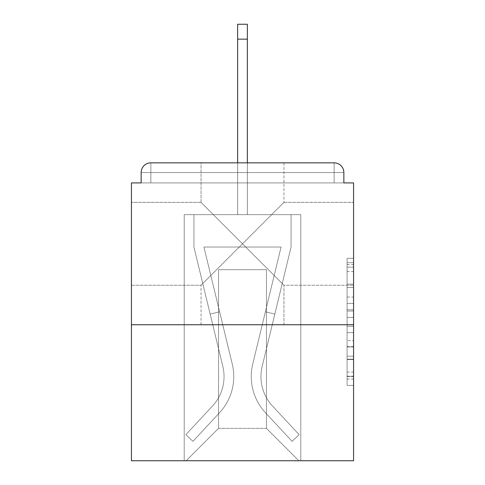 <?xml version="1.0" encoding="UTF-8"?>
<svg xmlns="http://www.w3.org/2000/svg" width="485" height="485" viewBox="0 0 485 485"><rect width="100%" height="100%" fill="white"/><g stroke="black" fill="none" stroke-linecap="round" stroke-linejoin="round"><path stroke-width="0.36" stroke-dasharray="2.42 1.82" d="M242.5 243.797L201.051 202.348L242.5 243.797L283.949 202.348L242.5 243.797L201.051 202.348L242.5 243.797L283.949 202.348L201.051 285.241L242.5 243.797L201.051 285.241L242.5 243.797L283.949 285.241L242.5 243.797M131.435 243.797L131.435 202.348L131.435 243.797M353.565 243.797L353.565 202.348L353.565 243.797M347.09 297.044L347.09 317.384L353.565 317.384L353.565 379.046L353.565 264.622L353.565 317.384L347.09 317.384L347.09 262.712L347.09 385.405L347.09 258.262L347.09 376.505L353.565 376.505L347.09 376.505L353.565 376.505L347.09 376.505L347.09 356.16L347.09 385.405L353.565 385.405L353.565 258.262L353.565 376.184L353.565 326.284L347.09 326.284L353.565 326.284L353.565 356.16L353.565 267.162L347.09 267.162L353.565 267.162L353.565 385.405L353.565 264.622L353.565 385.405L347.09 385.405L347.09 258.262L353.565 258.262L353.565 264.622L353.565 258.262L353.565 264.622L353.565 258.262L353.565 262.712L353.565 258.262L347.09 258.262L347.09 267.162L353.565 267.162L347.09 267.162L347.09 297.044L353.565 297.044M201.051 324.75L201.051 285.241L201.051 324.75L283.949 324.75L283.949 285.241L353.565 285.241L283.949 285.241L283.949 324.75L201.051 324.75M201.051 202.348L201.051 162.845L283.949 162.845L201.051 162.845L283.949 162.845L201.051 162.845L201.051 202.348L131.435 202.348L201.051 202.348M283.949 162.845L283.949 202.348L283.949 162.845L201.051 162.845M353.565 309.757L353.565 303.398L353.565 309.757L347.09 309.757L347.09 284.168L347.09 359.5L347.09 340.585L353.565 340.585L347.09 340.585L347.09 385.405L353.565 385.405L347.09 385.405L353.565 385.405L347.09 385.405L347.09 258.262L353.565 258.262L347.09 258.262L353.565 258.262L347.09 258.262L347.09 309.757L353.565 309.757M353.565 324.75L353.565 460.75L131.435 460.75L131.435 324.75L353.565 324.75L353.565 182.918L343.853 182.918L343.853 172.557L343.853 182.918L141.147 182.918L141.147 172.557L141.147 182.918L131.435 182.918L131.435 324.75L353.565 324.75L131.435 324.75M237.644 39.146L247.356 39.146L237.644 39.146L247.356 39.146L237.644 39.146L247.356 39.146L237.644 39.146L247.356 39.146L237.644 39.146L247.356 39.146L237.644 39.146L247.356 39.146L237.644 39.146L247.356 39.146L237.644 39.146L247.356 39.146L237.644 39.146L247.356 39.146L237.644 39.146L247.356 39.146L237.644 39.146L247.356 39.146L237.644 39.146L247.356 39.146L237.644 39.146L247.356 39.146L237.644 39.146L247.356 39.146L237.644 39.146L247.356 39.146L247.356 24.25L237.644 24.25L237.644 214.655L184.215 214.655L184.215 460.75L300.785 460.75L300.785 214.655L184.215 214.655L184.215 460.75L186.155 460.75L218.535 428.37L218.535 269.702L218.535 428.37L218.535 269.702L266.465 269.702L266.465 428.37L298.845 460.75L300.785 460.75L300.785 214.655L184.215 214.655L184.215 460.75L186.155 460.75L218.535 428.37L218.535 269.702L218.535 428.37L218.535 269.702L266.465 269.702L266.465 428.37L298.845 460.75L300.785 460.75L300.785 214.655L184.215 214.655L184.215 460.75L186.155 460.75L218.535 428.37L218.535 269.702L266.465 269.702L266.465 428.37L298.845 460.75L300.785 460.75L300.785 214.655L184.215 214.655L184.215 460.75L186.155 460.75L218.535 428.37L218.535 269.702L266.465 269.702L266.465 428.37L298.845 460.75L300.785 460.75L300.785 214.655L184.215 214.655L184.215 460.75L186.155 460.75L218.535 428.37L218.535 269.702L266.465 269.702L266.465 428.37L298.845 460.75L300.785 460.75L300.785 214.655L184.215 214.655L184.215 460.75L186.155 460.75L218.535 428.37L218.535 269.702L266.465 269.702L266.465 428.37L298.845 460.75L300.785 460.75L300.785 214.655L184.215 214.655L184.215 460.75L186.155 460.75L218.535 428.37L218.535 269.702L266.465 269.702L266.465 428.37L298.845 460.75L300.785 460.75L300.785 214.655L184.215 214.655L184.215 460.75L186.155 460.75L218.535 428.37L218.535 269.702L266.465 269.702L266.465 428.37L298.845 460.75L300.785 460.75L300.785 214.655L184.215 214.655L184.215 460.75L186.155 460.75L218.535 428.37L218.535 269.702L266.465 269.702L266.465 428.37L298.845 460.75L300.785 460.75L300.785 214.655L184.215 214.655L184.215 460.75L186.155 460.75L218.535 428.37L218.535 269.702L266.465 269.702L266.465 428.37L298.845 460.75L300.785 460.75L300.785 214.655L184.215 214.655L184.215 460.75L186.155 460.75L218.535 428.37L218.535 269.702L266.465 269.702L266.465 428.37L298.845 460.75L300.785 460.75L300.785 214.655L184.215 214.655L184.215 460.75L186.155 460.75L218.535 428.37L218.535 269.702L266.465 269.702L266.465 428.37L298.845 460.75L300.785 460.75L300.785 214.655L184.215 214.655L184.215 460.75L186.155 460.75L218.535 428.37L218.535 269.702L266.465 269.702L266.465 428.37L298.845 460.75L300.785 460.75L300.785 214.655L184.215 214.655L184.215 460.75L186.155 460.75L218.535 428.37L218.535 269.702L266.465 269.702L266.465 428.37L298.845 460.75L300.785 460.75L300.785 214.655L184.215 214.655L184.215 460.75L186.155 460.75L218.535 428.37L218.535 269.702L266.465 269.702L266.465 428.37L298.845 460.75L300.785 460.75L300.785 214.655L247.356 214.655L300.785 214.655L247.356 214.655L300.785 214.655L247.356 214.655L300.785 214.655L247.356 214.655L300.785 214.655L247.356 214.655L300.785 214.655L247.356 214.655L300.785 214.655L247.356 214.655L300.785 214.655L247.356 214.655L247.356 182.918L247.356 214.655L247.356 182.918L247.356 214.655L247.356 182.918L247.356 214.655L247.356 182.918L247.356 214.655L247.356 182.918L247.356 214.655L247.356 182.918L247.356 214.655L247.356 182.918L247.356 214.655L247.356 182.918L247.356 214.655L247.356 182.918L247.356 214.655L247.356 182.918L247.356 214.655L247.356 182.918L247.356 214.655L247.356 182.918L247.356 214.655L247.356 182.918L247.356 214.655L247.356 182.918L247.356 214.655L247.356 182.918L247.356 214.655L184.215 214.655L184.215 460.75L186.155 460.75L218.535 428.37L218.535 269.702L266.465 269.702L266.465 428.37L298.845 460.75L300.785 460.75L300.785 214.655L300.785 460.75L300.785 214.655L300.785 460.75L300.785 214.655L300.785 460.75L300.785 214.655L300.785 460.75L300.785 214.655L300.785 460.75L300.785 214.655L300.785 460.75L300.785 214.655L300.785 460.75L186.155 460.75L218.535 428.37L218.535 269.702L266.465 269.702L266.465 428.37L298.845 460.75L266.465 428.37L298.845 460.75L266.465 428.37L298.845 460.75L266.465 428.37L298.845 460.75L266.465 428.37L298.845 460.75L266.465 428.37L298.845 460.75L266.465 428.37L298.845 460.75L266.465 428.37L218.535 428.37L218.535 269.702L266.465 269.702L266.465 428.37L298.845 460.75L266.465 428.37L266.465 269.702L218.535 269.702L266.465 269.702L266.465 428.37L266.465 269.702L218.535 269.702L218.535 428.37L218.535 269.702L266.465 269.702L266.465 428.37L266.465 269.702L218.535 269.702L218.535 428.37L218.535 269.702L266.465 269.702L266.465 428.37L266.465 269.702L218.535 269.702L218.535 428.37L218.535 269.702L266.465 269.702L266.465 428.37L266.465 269.702L218.535 269.702L218.535 428.37L218.535 269.702L266.465 269.702L266.465 428.37L266.465 269.702L218.535 269.702L218.535 428.37L266.465 428.37L266.465 269.702L218.535 269.702L266.465 269.702L266.465 428.37L266.465 269.702L218.535 269.702L218.535 428.37L186.155 460.75L218.535 428.37L186.155 460.75L218.535 428.37L186.155 460.75L218.535 428.37L186.155 460.75L218.535 428.37L186.155 460.75L218.535 428.37L186.155 460.75L218.535 428.37L186.155 460.75L218.535 428.37L186.155 460.75L184.215 460.75L186.155 460.75L184.215 460.75L186.155 460.75L184.215 460.75L186.155 460.75L184.215 460.75L186.155 460.75L184.215 460.75L186.155 460.75L184.215 460.75L186.155 460.75L184.215 460.75L184.215 214.655L184.215 460.75L184.215 214.655L184.215 460.75L184.215 214.655L184.215 460.75L184.215 214.655L184.215 460.75L184.215 214.655L184.215 460.75L184.215 214.655L184.215 460.75L184.215 214.655L247.356 214.655L247.356 24.25L247.356 214.655L247.356 24.25L247.356 214.655L237.644 214.655L247.356 214.655L247.356 24.25L247.356 214.655L247.356 24.25L247.356 214.655L237.644 214.655L247.356 214.655L247.356 24.25L247.356 214.655L247.356 24.25L247.356 214.655L237.644 214.655L247.356 214.655L247.356 24.25L247.356 214.655L247.356 24.25L247.356 214.655L237.644 214.655L247.356 214.655L247.356 24.25L247.356 214.655L247.356 24.25L247.356 214.655L237.644 214.655L247.356 214.655L247.356 24.25L247.356 214.655L247.356 24.25L247.356 214.655L237.644 214.655L247.356 214.655L247.356 24.25L247.356 214.655L247.356 24.25L247.356 214.655L237.644 214.655L237.644 182.918L247.356 182.918L237.644 182.918L237.644 214.655L237.644 182.918L247.356 182.918L237.644 182.918L247.356 182.918L237.644 182.918L247.356 182.918L237.644 182.918L247.356 182.918L237.644 182.918L247.356 182.918L237.644 182.918L247.356 182.918L237.644 182.918L247.356 182.918L237.644 182.918L247.356 182.918L237.644 182.918L247.356 182.918L237.644 182.918L247.356 182.918L237.644 182.918L247.356 182.918L237.644 182.918L247.356 182.918L237.644 182.918L247.356 182.918L237.644 182.918L247.356 182.918L237.644 182.918L237.644 214.655L237.644 24.25L237.644 162.845M343.853 182.918L343.853 172.557A9.712 9.712 0 0 0 334.141 162.845L150.859 162.845L334.141 162.845A9.712 9.712 0 0 1 343.853 172.557A9.712 9.712 0 0 0 334.141 162.845L150.859 162.845L334.141 162.845A9.712 9.712 0 0 1 343.853 172.557A9.712 9.712 0 0 0 334.141 162.845L150.859 162.845A9.712 9.712 0 0 0 141.147 172.557A9.712 9.712 0 0 1 150.859 162.845A9.712 9.712 0 0 0 141.147 172.557L141.147 182.918L343.853 182.918L141.147 182.918L343.853 182.918L141.147 182.918L343.853 182.918L141.147 182.918L343.853 182.918L141.147 182.918L343.853 182.918L141.147 182.918L343.853 182.918L141.147 182.918L343.853 182.918L141.147 182.918L343.853 182.918L141.147 182.918L343.853 182.918L141.147 182.918L343.853 182.918L141.147 182.918L343.853 182.918L141.147 182.918L343.853 182.918L141.147 182.918L343.853 182.918L343.853 172.557A9.712 9.712 0 0 0 334.141 162.845L150.859 162.845A9.712 9.712 0 0 0 141.147 172.557A9.712 9.712 0 0 1 150.859 162.845A9.712 9.712 0 0 0 141.147 172.557L141.147 182.918L150.859 182.918L141.147 182.918L141.147 172.557L141.147 182.918M334.141 182.918L150.859 182.918L334.141 182.918L334.141 172.557L150.859 172.557L150.859 182.918L150.859 172.557L334.141 172.557L334.141 182.918L334.141 172.557L150.859 172.557L150.859 182.918L150.859 172.557L334.141 172.557L334.141 182.918L334.141 172.557L150.859 172.557L150.859 182.918L150.859 172.557L334.141 172.557L334.141 182.918L334.141 172.557L150.859 172.557L150.859 182.918L150.859 172.557L334.141 172.557L334.141 182.918L334.141 172.557L150.859 172.557L150.859 182.918L150.859 172.557L334.141 172.557L334.141 182.918L334.141 172.557L150.859 172.557L150.859 182.918L150.859 172.557L334.141 172.557L334.141 182.918L334.141 172.557L150.859 172.557L150.859 182.918L150.859 172.557L334.141 172.557L334.141 182.918L334.141 172.557L150.859 172.557L150.859 182.918L150.859 172.557L334.141 172.557L334.141 182.918L334.141 172.557L150.859 172.557L150.859 182.918L150.859 172.557L334.141 172.557L334.141 182.918L334.141 172.557L150.859 172.557L150.859 182.918L150.859 172.557L334.141 172.557L334.141 182.918L334.141 172.557L150.859 172.557L150.859 182.918L150.859 172.557L334.141 172.557L334.141 182.918L334.141 172.557L150.859 172.557L150.859 182.918L150.859 172.557L334.141 172.557L334.141 182.918L334.141 172.557L150.859 172.557L150.859 182.918L150.859 172.557L334.141 172.557L334.141 182.918L334.141 172.557L150.859 172.557L150.859 182.918L150.859 172.557L334.141 172.557L334.141 182.918L334.141 172.557L150.859 172.557L150.859 182.918L150.859 172.557L334.141 172.557L334.141 182.918M150.859 162.845L334.141 162.845L150.859 162.845L334.141 162.845L150.859 162.845L334.141 162.845L150.859 162.845L334.141 162.845L334.141 172.557L343.853 172.557A9.712 9.712 0 0 0 334.141 162.845A9.712 9.712 0 0 1 343.853 172.557A9.712 9.712 0 0 0 334.141 162.845A9.712 9.712 0 0 1 343.853 172.557A9.712 9.712 0 0 0 334.141 162.845A9.712 9.712 0 0 1 343.853 172.557A9.712 9.712 0 0 0 334.141 162.845A9.712 9.712 0 0 1 343.853 172.557A9.712 9.712 0 0 0 334.141 162.845A9.712 9.712 0 0 1 343.853 172.557A9.712 9.712 0 0 0 334.141 162.845A9.712 9.712 0 0 1 343.853 172.557A9.712 9.712 0 0 0 334.141 162.845L150.859 162.845A9.712 9.712 0 0 0 141.147 172.557A9.712 9.712 0 0 1 150.859 162.845A9.712 9.712 0 0 0 141.147 172.557L150.859 172.557L150.859 162.845A9.712 9.712 0 0 0 141.147 172.557L150.859 172.557L150.859 162.845A9.712 9.712 0 0 0 141.147 172.557L150.859 172.557L150.859 162.845A9.712 9.712 0 0 0 141.147 172.557L150.859 172.557L150.859 162.845A9.712 9.712 0 0 0 141.147 172.557L150.859 172.557L150.859 162.845A9.712 9.712 0 0 0 141.147 172.557L150.859 172.557L150.859 162.845A9.712 9.712 0 0 0 141.147 172.557L150.859 172.557L150.859 162.845A9.712 9.712 0 0 0 141.147 172.557L150.859 172.557L150.859 162.845A9.712 9.712 0 0 0 141.147 172.557L150.859 172.557L150.859 162.845A9.712 9.712 0 0 0 141.147 172.557L150.859 172.557L150.859 162.845A9.712 9.712 0 0 0 141.147 172.557L150.859 172.557L150.859 162.845L150.859 172.557L141.147 172.557L150.859 172.557L150.859 162.845L150.859 172.557L141.147 172.557L150.859 172.557L150.859 162.845L150.859 172.557L141.147 172.557L150.859 172.557L150.859 162.845L150.859 172.557L141.147 172.557L150.859 172.557L150.859 162.845L150.859 172.557L141.147 172.557L150.859 172.557L150.859 162.845L150.859 172.557L141.147 172.557L150.859 172.557L150.859 162.845L150.859 172.557L141.147 172.557L150.859 172.557L150.859 162.845L150.859 172.557L141.147 172.557L150.859 172.557L150.859 162.845L150.859 172.557L141.147 172.557L150.859 172.557L150.859 162.845L150.859 172.557L141.147 172.557M347.09 317.384L353.565 317.384L347.09 317.384M347.09 262.712L347.09 258.262L347.09 262.712L353.565 262.712L347.09 262.712M347.09 359.179L347.09 332.643L347.09 359.179L353.565 359.179L347.09 359.179M347.09 332.643L347.09 326.284L353.565 326.284L347.09 326.284L347.09 332.643L353.565 332.643L347.09 332.643M347.09 284.168L347.09 267.162L347.09 284.168L353.565 284.168L347.09 284.168M347.09 258.262L353.565 258.262L347.09 258.262L347.09 264.622L347.09 258.262L353.565 258.262M347.09 385.405L353.565 385.405L347.09 385.405L347.09 379.046L347.09 385.405M252.733 364.059A53.107 53.107 0 0 0 265.459 412.723L292.055 441.32L299.166 434.705L292.055 441.32L265.459 412.723L292.055 441.32L299.166 434.705L292.055 441.32L265.459 412.723L292.055 441.32L299.166 434.705L292.055 441.32L265.459 412.723L292.055 441.32L299.166 434.705L292.055 441.32L265.459 412.723L292.055 441.32L299.166 434.705L292.055 441.32L265.459 412.723L292.055 441.32L299.166 434.705L292.055 441.32L265.459 412.723L292.055 441.32L299.166 434.705L292.055 441.32L265.459 412.723L292.055 441.32L299.166 434.705L292.055 441.32L265.459 412.723L292.055 441.32L299.166 434.705L292.055 441.32L265.459 412.723L292.055 441.32L299.166 434.705L292.055 441.32L265.459 412.723L292.055 441.32L299.166 434.705L292.055 441.32L265.459 412.723L292.055 441.32L299.166 434.705L292.055 441.32L265.459 412.723L292.055 441.32L299.166 434.705L292.055 441.32L265.459 412.723L292.055 441.32L299.166 434.705L292.055 441.32L265.459 412.723L292.055 441.32L299.166 434.705L292.055 441.32L265.459 412.723L292.055 441.32L299.166 434.705L292.055 441.32L265.459 412.723L292.055 441.32L299.166 434.705L292.055 441.32L265.459 412.723L292.055 441.32L299.166 434.705L292.055 441.32L265.459 412.723L292.055 441.32L299.166 434.705L292.055 441.32L265.459 412.723L292.055 441.32L299.166 434.705L292.055 441.32L265.459 412.723L292.055 441.32L299.166 434.705L292.055 441.32L265.459 412.723L292.055 441.32L299.166 434.705L292.055 441.32L265.459 412.723L292.055 441.32L299.166 434.705L292.055 441.32L265.459 412.723L292.055 441.32L299.166 434.705L292.055 441.32L265.459 412.723L292.055 441.32L299.166 434.705L292.055 441.32L265.459 412.723L292.055 441.32L299.166 434.705L292.055 441.32L265.459 412.723L292.055 441.32L299.166 434.705L292.055 441.32L265.459 412.723L292.055 441.32L299.166 434.705L292.055 441.32L265.459 412.723L292.055 441.32L299.166 434.705L292.055 441.32L265.459 412.723L292.055 441.32L299.166 434.705L292.055 441.32L265.459 412.723A53.107 53.107 0 0 1 251.242 376.56A53.107 53.107 0 0 0 265.459 412.723A53.107 53.107 0 0 1 251.242 376.56A53.107 53.107 0 0 0 265.459 412.723A53.107 53.107 0 0 1 251.242 376.56A53.107 53.107 0 0 0 265.459 412.723A53.107 53.107 0 0 1 251.242 376.56A53.107 53.107 0 0 0 265.459 412.723A53.107 53.107 0 0 1 251.242 376.56A53.107 53.107 0 0 0 265.459 412.723A53.107 53.107 0 0 1 251.242 376.56A53.107 53.107 0 0 0 265.459 412.723A53.107 53.107 0 0 1 251.242 376.56A53.107 53.107 0 0 0 265.459 412.723A53.107 53.107 0 0 1 251.242 376.56A53.107 53.107 0 0 0 265.459 412.723A53.107 53.107 0 0 1 251.242 376.56A53.107 53.107 0 0 0 265.459 412.723A53.107 53.107 0 0 1 251.242 376.56A53.107 53.107 0 0 0 265.459 412.723A53.107 53.107 0 0 1 251.242 376.56A53.107 53.107 0 0 0 265.459 412.723A53.107 53.107 0 0 1 251.242 376.56A53.107 53.107 0 0 0 265.459 412.723A53.107 53.107 0 0 1 251.242 376.56A53.107 53.107 0 0 0 265.459 412.723A53.107 53.107 0 0 1 251.242 376.56A53.107 53.107 0 0 0 265.459 412.723A53.107 53.107 0 0 1 251.242 376.56A53.107 53.107 0 0 0 265.459 412.723A53.107 53.107 0 0 1 251.242 376.56A53.107 53.107 0 0 0 265.459 412.723A53.107 53.107 0 0 1 251.242 376.56A53.107 53.107 0 0 0 265.459 412.723A53.107 53.107 0 0 1 251.242 376.56A53.107 53.107 0 0 0 265.459 412.723A53.107 53.107 0 0 1 251.242 376.56A53.107 53.107 0 0 0 265.459 412.723A53.107 53.107 0 0 1 251.242 376.56A53.107 53.107 0 0 0 265.459 412.723A53.107 53.107 0 0 1 251.242 376.56A53.107 53.107 0 0 0 265.459 412.723A53.107 53.107 0 0 1 251.242 376.56A53.107 53.107 0 0 0 265.459 412.723A53.107 53.107 0 0 1 251.242 376.56A53.107 53.107 0 0 0 265.459 412.723A53.107 53.107 0 0 1 251.242 376.56A53.107 53.107 0 0 0 265.459 412.723A53.107 53.107 0 0 1 251.242 376.56A53.107 53.107 0 0 0 265.459 412.723A53.107 53.107 0 0 1 251.242 376.56A53.107 53.107 0 0 0 265.459 412.723A53.107 53.107 0 0 1 251.242 376.56A53.107 53.107 0 0 0 265.459 412.723A53.107 53.107 0 0 1 251.242 376.56A53.107 53.107 0 0 0 265.459 412.723A53.107 53.107 0 0 1 251.242 376.56A53.107 53.107 0 0 0 265.459 412.723A53.107 53.107 0 0 1 252.733 364.059A53.107 53.107 0 0 0 251.242 376.56A53.107 53.107 0 0 1 252.733 364.059A53.107 53.107 0 0 0 251.242 376.56A53.107 53.107 0 0 1 252.733 364.059A53.107 53.107 0 0 0 251.242 376.56A53.107 53.107 0 0 1 252.733 364.059A53.107 53.107 0 0 0 251.242 376.56A53.107 53.107 0 0 1 252.733 364.059A53.107 53.107 0 0 0 251.242 376.56A53.107 53.107 0 0 1 252.733 364.059A53.107 53.107 0 0 0 251.242 376.56A53.107 53.107 0 0 1 252.733 364.059A53.107 53.107 0 0 0 251.242 376.56A53.107 53.107 0 0 1 252.733 364.059A53.107 53.107 0 0 0 251.242 376.56A53.107 53.107 0 0 1 252.733 364.059A53.107 53.107 0 0 0 251.242 376.56A53.107 53.107 0 0 1 252.733 364.059A53.107 53.107 0 0 0 251.242 376.56A53.107 53.107 0 0 1 252.733 364.059A53.107 53.107 0 0 0 251.242 376.56A53.107 53.107 0 0 1 252.733 364.059A53.107 53.107 0 0 0 251.242 376.56A53.107 53.107 0 0 1 252.733 364.059A53.107 53.107 0 0 0 251.242 376.56A53.107 53.107 0 0 1 252.733 364.059A53.107 53.107 0 0 0 251.242 376.56A53.107 53.107 0 0 1 252.733 364.059A53.107 53.107 0 0 0 251.242 376.56A53.107 53.107 0 0 1 252.733 364.059A53.107 53.107 0 0 0 251.242 376.56A53.107 53.107 0 0 1 252.733 364.059A53.107 53.107 0 0 0 251.242 376.56A53.107 53.107 0 0 1 252.733 364.059A53.107 53.107 0 0 0 251.242 376.56A53.107 53.107 0 0 1 252.733 364.059A53.107 53.107 0 0 0 251.242 376.56A53.107 53.107 0 0 1 252.733 364.059A53.107 53.107 0 0 0 251.242 376.56A53.107 53.107 0 0 1 252.733 364.059A53.107 53.107 0 0 0 251.242 376.56A53.107 53.107 0 0 1 252.733 364.059A53.107 53.107 0 0 0 251.242 376.56A53.107 53.107 0 0 1 252.733 364.059A53.107 53.107 0 0 0 251.242 376.56A53.107 53.107 0 0 1 252.733 364.059A53.107 53.107 0 0 0 251.242 376.56A53.107 53.107 0 0 1 252.733 364.059A53.107 53.107 0 0 0 251.242 376.56A53.107 53.107 0 0 1 252.733 364.059A53.107 53.107 0 0 0 251.242 376.56A53.107 53.107 0 0 1 252.733 364.059A53.107 53.107 0 0 0 251.242 376.56A53.107 53.107 0 0 1 252.733 364.059A53.107 53.107 0 0 0 251.242 376.56A53.107 53.107 0 0 1 252.733 364.059A53.107 53.107 0 0 0 251.242 376.56A53.107 53.107 0 0 1 252.733 364.059L281.076 247.035L252.733 364.059L265.392 311.794L274.831 314.08L262.179 366.345A43.389 43.389 0 0 0 272.57 406.109L299.166 434.705L272.57 406.109A43.389 43.389 0 0 1 260.96 376.56A43.389 43.389 0 0 0 272.57 406.109A43.389 43.389 0 0 1 260.96 376.56A43.389 43.389 0 0 0 272.57 406.109A43.389 43.389 0 0 1 260.96 376.56A43.389 43.389 0 0 0 272.57 406.109A43.389 43.389 0 0 1 260.96 376.56A43.389 43.389 0 0 0 272.57 406.109A43.389 43.389 0 0 1 260.96 376.56A43.389 43.389 0 0 0 272.57 406.109A43.389 43.389 0 0 1 260.96 376.56A43.389 43.389 0 0 0 272.57 406.109A43.389 43.389 0 0 1 260.96 376.56A43.389 43.389 0 0 0 272.57 406.109A43.389 43.389 0 0 1 260.96 376.56A43.389 43.389 0 0 0 272.57 406.109A43.389 43.389 0 0 1 260.96 376.56A43.389 43.389 0 0 0 272.57 406.109A43.389 43.389 0 0 1 260.96 376.56A43.389 43.389 0 0 0 272.57 406.109A43.389 43.389 0 0 1 260.96 376.56A43.389 43.389 0 0 0 272.57 406.109A43.389 43.389 0 0 1 260.96 376.56A43.389 43.389 0 0 0 272.57 406.109A43.389 43.389 0 0 1 260.96 376.56A43.389 43.389 0 0 0 272.57 406.109A43.389 43.389 0 0 1 260.96 376.56A43.389 43.389 0 0 0 272.57 406.109A43.389 43.389 0 0 1 260.96 376.56A43.389 43.389 0 0 0 272.57 406.109A43.389 43.389 0 0 1 260.96 376.56A43.389 43.389 0 0 0 272.57 406.109A43.389 43.389 0 0 1 260.96 376.56A43.389 43.389 0 0 0 272.57 406.109A43.389 43.389 0 0 1 260.96 376.56A43.389 43.389 0 0 0 272.57 406.109A43.389 43.389 0 0 1 260.96 376.56A43.389 43.389 0 0 0 272.57 406.109A43.389 43.389 0 0 1 260.96 376.56A43.389 43.389 0 0 0 272.57 406.109A43.389 43.389 0 0 1 260.96 376.56A43.389 43.389 0 0 0 272.57 406.109A43.389 43.389 0 0 1 260.96 376.56A43.389 43.389 0 0 0 272.57 406.109A43.389 43.389 0 0 1 260.96 376.56A43.389 43.389 0 0 0 272.57 406.109A43.389 43.389 0 0 1 260.96 376.56A43.389 43.389 0 0 0 272.57 406.109A43.389 43.389 0 0 1 260.96 376.56A43.389 43.389 0 0 0 272.57 406.109A43.389 43.389 0 0 1 260.96 376.56A43.389 43.389 0 0 0 272.57 406.109A43.389 43.389 0 0 1 260.96 376.56A43.389 43.389 0 0 0 272.57 406.109A43.389 43.389 0 0 1 260.96 376.56A43.389 43.389 0 0 0 272.57 406.109A43.389 43.389 0 0 1 260.96 376.56A43.389 43.389 0 0 0 272.57 406.109A43.389 43.389 0 0 1 262.179 366.345A43.389 43.389 0 0 0 260.96 376.56A43.389 43.389 0 0 1 262.179 366.345A43.389 43.389 0 0 0 260.96 376.56A43.389 43.389 0 0 1 262.179 366.345A43.389 43.389 0 0 0 260.96 376.56A43.389 43.389 0 0 1 262.179 366.345A43.389 43.389 0 0 0 260.96 376.56A43.389 43.389 0 0 1 262.179 366.345A43.389 43.389 0 0 0 260.96 376.56A43.389 43.389 0 0 1 262.179 366.345A43.389 43.389 0 0 0 260.96 376.56A43.389 43.389 0 0 1 262.179 366.345A43.389 43.389 0 0 0 260.96 376.56A43.389 43.389 0 0 1 262.179 366.345A43.389 43.389 0 0 0 260.96 376.56A43.389 43.389 0 0 1 262.179 366.345A43.389 43.389 0 0 0 260.96 376.56A43.389 43.389 0 0 1 262.179 366.345A43.389 43.389 0 0 0 260.96 376.56A43.389 43.389 0 0 1 262.179 366.345A43.389 43.389 0 0 0 260.96 376.56A43.389 43.389 0 0 1 262.179 366.345A43.389 43.389 0 0 0 260.96 376.56A43.389 43.389 0 0 1 262.179 366.345A43.389 43.389 0 0 0 260.96 376.56A43.389 43.389 0 0 1 262.179 366.345A43.389 43.389 0 0 0 260.96 376.56A43.389 43.389 0 0 1 262.179 366.345A43.389 43.389 0 0 0 260.96 376.56A43.389 43.389 0 0 1 262.179 366.345A43.389 43.389 0 0 0 260.96 376.56A43.389 43.389 0 0 1 262.179 366.345A43.389 43.389 0 0 0 260.96 376.56A43.389 43.389 0 0 1 262.179 366.345A43.389 43.389 0 0 0 260.96 376.56A43.389 43.389 0 0 1 262.179 366.345A43.389 43.389 0 0 0 260.96 376.56A43.389 43.389 0 0 1 262.179 366.345A43.389 43.389 0 0 0 260.96 376.56A43.389 43.389 0 0 1 262.179 366.345A43.389 43.389 0 0 0 260.96 376.56A43.389 43.389 0 0 1 262.179 366.345A43.389 43.389 0 0 0 260.96 376.56A43.389 43.389 0 0 1 262.179 366.345A43.389 43.389 0 0 0 260.96 376.56A43.389 43.389 0 0 1 262.179 366.345A43.389 43.389 0 0 0 260.96 376.56A43.389 43.389 0 0 1 262.179 366.345A43.389 43.389 0 0 0 260.96 376.56A43.389 43.389 0 0 1 262.179 366.345A43.389 43.389 0 0 0 260.96 376.56A43.389 43.389 0 0 1 262.179 366.345A43.389 43.389 0 0 0 260.96 376.56A43.389 43.389 0 0 1 262.179 366.345A43.389 43.389 0 0 0 260.96 376.56A43.389 43.389 0 0 1 262.179 366.345A43.389 43.389 0 0 0 260.96 376.56A43.389 43.389 0 0 1 262.179 366.345L291.073 247.035L262.179 366.345L291.073 247.035L291.073 214.655L193.927 214.655L291.073 214.655L193.927 214.655L291.073 214.655L193.927 214.655L291.073 214.655L193.927 214.655L291.073 214.655L193.927 214.655L291.073 214.655L193.927 214.655L291.073 214.655L193.927 214.655L291.073 214.655L193.927 214.655L291.073 214.655L193.927 214.655L291.073 214.655L193.927 214.655L291.073 214.655L193.927 214.655L291.073 214.655L193.927 214.655L291.073 214.655L193.927 214.655L291.073 214.655L193.927 214.655L291.073 214.655L193.927 214.655L291.073 214.655L291.073 247.035L262.179 366.345L291.073 247.035L291.073 214.655L291.073 247.035L262.179 366.345L291.073 247.035L291.073 214.655L291.073 247.035L262.179 366.345L291.073 247.035L291.073 214.655L291.073 247.035L262.179 366.345L291.073 247.035L291.073 214.655L291.073 247.035L262.179 366.345L291.073 247.035L291.073 214.655L291.073 247.035L262.179 366.345L291.073 247.035L291.073 214.655L291.073 247.035L262.179 366.345L291.073 247.035L291.073 214.655L291.073 247.035L262.179 366.345L291.073 247.035L291.073 214.655L291.073 247.035L262.179 366.345L291.073 247.035L291.073 214.655L291.073 247.035L262.179 366.345L291.073 247.035L291.073 214.655L291.073 247.035L262.179 366.345L291.073 247.035L291.073 214.655L291.073 247.035L262.179 366.345L291.073 247.035L291.073 214.655L291.073 247.035L262.179 366.345L291.073 247.035L291.073 214.655L291.073 247.035L262.179 366.345L274.831 314.08L265.392 311.794L252.733 364.059L281.076 247.035L203.924 247.035L232.266 364.059A53.107 53.107 0 0 1 219.541 412.723A53.107 53.107 0 0 0 232.266 364.059A53.107 53.107 0 0 1 219.541 412.723L192.945 441.32L219.541 412.723L192.945 441.32L185.834 434.705L192.945 441.32L185.834 434.705L192.945 441.32L219.541 412.723A53.107 53.107 0 0 0 232.266 364.059A53.107 53.107 0 0 1 219.541 412.723A53.107 53.107 0 0 0 232.266 364.059A53.107 53.107 0 0 1 219.541 412.723L192.945 441.32L219.541 412.723L192.945 441.32L185.834 434.705L192.945 441.32L185.834 434.705L192.945 441.32L219.541 412.723A53.107 53.107 0 0 0 232.266 364.059A53.107 53.107 0 0 1 219.541 412.723A53.107 53.107 0 0 0 232.266 364.059A53.107 53.107 0 0 1 219.541 412.723L192.945 441.32L219.541 412.723L192.945 441.32L185.834 434.705L192.945 441.32L185.834 434.705L192.945 441.32L219.541 412.723A53.107 53.107 0 0 0 232.266 364.059A53.107 53.107 0 0 1 219.541 412.723A53.107 53.107 0 0 0 232.266 364.059A53.107 53.107 0 0 1 219.541 412.723L192.945 441.32L219.541 412.723L192.945 441.32L185.834 434.705L192.945 441.32L185.834 434.705L192.945 441.32L219.541 412.723A53.107 53.107 0 0 0 232.266 364.059A53.107 53.107 0 0 1 219.541 412.723A53.107 53.107 0 0 0 232.266 364.059A53.107 53.107 0 0 1 219.541 412.723L192.945 441.32L219.541 412.723L192.945 441.32L185.834 434.705L192.945 441.32L185.834 434.705L192.945 441.32L219.541 412.723A53.107 53.107 0 0 0 232.266 364.059A53.107 53.107 0 0 1 219.541 412.723A53.107 53.107 0 0 0 232.266 364.059A53.107 53.107 0 0 1 219.541 412.723L192.945 441.32L219.541 412.723L192.945 441.32L185.834 434.705L192.945 441.32L185.834 434.705L192.945 441.32L219.541 412.723A53.107 53.107 0 0 0 232.266 364.059A53.107 53.107 0 0 1 219.541 412.723A53.107 53.107 0 0 0 232.266 364.059A53.107 53.107 0 0 1 219.541 412.723L192.945 441.32L219.541 412.723L192.945 441.32L185.834 434.705L192.945 441.32L185.834 434.705L192.945 441.32L219.541 412.723A53.107 53.107 0 0 0 232.266 364.059A53.107 53.107 0 0 1 219.541 412.723A53.107 53.107 0 0 0 232.266 364.059A53.107 53.107 0 0 1 219.541 412.723L192.945 441.32L219.541 412.723L192.945 441.32L185.834 434.705L192.945 441.32L185.834 434.705L192.945 441.32L219.541 412.723A53.107 53.107 0 0 0 232.266 364.059A53.107 53.107 0 0 1 219.541 412.723A53.107 53.107 0 0 0 232.266 364.059A53.107 53.107 0 0 1 219.541 412.723L192.945 441.32L219.541 412.723L192.945 441.32L185.834 434.705L192.945 441.32L185.834 434.705L192.945 441.32L219.541 412.723A53.107 53.107 0 0 0 232.266 364.059A53.107 53.107 0 0 1 219.541 412.723A53.107 53.107 0 0 0 232.266 364.059A53.107 53.107 0 0 1 219.541 412.723L192.945 441.32L219.541 412.723L192.945 441.32L185.834 434.705L192.945 441.32L185.834 434.705L192.945 441.32L219.541 412.723A53.107 53.107 0 0 0 232.266 364.059A53.107 53.107 0 0 1 219.541 412.723A53.107 53.107 0 0 0 232.266 364.059A53.107 53.107 0 0 1 219.541 412.723L192.945 441.32L219.541 412.723L192.945 441.32L185.834 434.705L192.945 441.32L185.834 434.705L192.945 441.32L219.541 412.723A53.107 53.107 0 0 0 232.266 364.059A53.107 53.107 0 0 1 219.541 412.723A53.107 53.107 0 0 0 232.266 364.059A53.107 53.107 0 0 1 219.541 412.723L192.945 441.32L219.541 412.723L192.945 441.32L185.834 434.705L192.945 441.32L185.834 434.705L192.945 441.32L219.541 412.723A53.107 53.107 0 0 0 232.266 364.059A53.107 53.107 0 0 1 219.541 412.723A53.107 53.107 0 0 0 232.266 364.059A53.107 53.107 0 0 1 219.541 412.723L192.945 441.32L219.541 412.723L192.945 441.32L185.834 434.705L192.945 441.32L185.834 434.705L192.945 441.32L219.541 412.723A53.107 53.107 0 0 0 232.266 364.059A53.107 53.107 0 0 1 219.541 412.723A53.107 53.107 0 0 0 232.266 364.059A53.107 53.107 0 0 1 219.541 412.723L192.945 441.32L219.541 412.723L192.945 441.32L185.834 434.705L192.945 441.32L185.834 434.705L192.945 441.32L219.541 412.723A53.107 53.107 0 0 0 232.266 364.059A53.107 53.107 0 0 1 219.541 412.723A53.107 53.107 0 0 0 232.266 364.059A53.107 53.107 0 0 1 219.541 412.723L192.945 441.32L219.541 412.723L192.945 441.32L185.834 434.705L192.945 441.32L185.834 434.705L192.945 441.32L219.541 412.723A53.107 53.107 0 0 0 232.266 364.059L203.924 247.035L281.076 247.035L252.733 364.059L265.392 311.794L274.831 314.08L265.392 311.794L252.733 364.059L281.076 247.035L203.924 247.035L232.266 364.059L219.608 311.794L210.169 314.08L222.821 366.345A43.389 43.389 0 0 1 212.43 406.109L185.834 434.705L212.43 406.109A43.389 43.389 0 0 0 222.821 366.345A43.389 43.389 0 0 1 212.43 406.109L185.834 434.705L212.43 406.109A43.389 43.389 0 0 0 222.821 366.345A43.389 43.389 0 0 1 212.43 406.109L185.834 434.705L212.43 406.109A43.389 43.389 0 0 0 222.821 366.345A43.389 43.389 0 0 1 212.43 406.109L185.834 434.705L212.43 406.109A43.389 43.389 0 0 0 222.821 366.345A43.389 43.389 0 0 1 212.43 406.109L185.834 434.705L212.43 406.109A43.389 43.389 0 0 0 222.821 366.345A43.389 43.389 0 0 1 212.43 406.109L185.834 434.705L212.43 406.109A43.389 43.389 0 0 0 222.821 366.345A43.389 43.389 0 0 1 212.43 406.109L185.834 434.705L212.43 406.109A43.389 43.389 0 0 0 222.821 366.345A43.389 43.389 0 0 1 212.43 406.109L185.834 434.705L212.43 406.109A43.389 43.389 0 0 0 222.821 366.345A43.389 43.389 0 0 1 212.43 406.109L185.834 434.705L212.43 406.109A43.389 43.389 0 0 0 222.821 366.345A43.389 43.389 0 0 1 212.43 406.109L185.834 434.705L212.43 406.109A43.389 43.389 0 0 0 222.821 366.345A43.389 43.389 0 0 1 212.43 406.109L185.834 434.705L212.43 406.109A43.389 43.389 0 0 0 222.821 366.345A43.389 43.389 0 0 1 212.43 406.109L185.834 434.705L212.43 406.109A43.389 43.389 0 0 0 222.821 366.345A43.389 43.389 0 0 1 212.43 406.109L185.834 434.705L212.43 406.109A43.389 43.389 0 0 0 222.821 366.345A43.389 43.389 0 0 1 212.43 406.109L185.834 434.705L212.43 406.109A43.389 43.389 0 0 0 222.821 366.345A43.389 43.389 0 0 1 212.43 406.109L185.834 434.705L212.43 406.109A43.389 43.389 0 0 0 222.821 366.345A43.389 43.389 0 0 1 212.43 406.109L185.834 434.705L212.43 406.109A43.389 43.389 0 0 0 222.821 366.345A43.389 43.389 0 0 1 212.43 406.109L185.834 434.705L212.43 406.109A43.389 43.389 0 0 0 222.821 366.345A43.389 43.389 0 0 1 212.43 406.109L185.834 434.705L212.43 406.109A43.389 43.389 0 0 0 222.821 366.345A43.389 43.389 0 0 1 212.43 406.109L185.834 434.705L212.43 406.109A43.389 43.389 0 0 0 222.821 366.345A43.389 43.389 0 0 1 212.43 406.109L185.834 434.705L212.43 406.109A43.389 43.389 0 0 0 222.821 366.345A43.389 43.389 0 0 1 212.43 406.109L185.834 434.705L212.43 406.109A43.389 43.389 0 0 0 222.821 366.345A43.389 43.389 0 0 1 212.43 406.109L185.834 434.705L212.43 406.109A43.389 43.389 0 0 0 222.821 366.345A43.389 43.389 0 0 1 212.43 406.109L185.834 434.705L212.43 406.109A43.389 43.389 0 0 0 222.821 366.345A43.389 43.389 0 0 1 212.43 406.109L185.834 434.705L212.43 406.109A43.389 43.389 0 0 0 222.821 366.345A43.389 43.389 0 0 1 212.43 406.109L185.834 434.705L212.43 406.109A43.389 43.389 0 0 0 222.821 366.345A43.389 43.389 0 0 1 212.43 406.109L185.834 434.705L212.43 406.109A43.389 43.389 0 0 0 222.821 366.345A43.389 43.389 0 0 1 212.43 406.109L185.834 434.705L212.43 406.109A43.389 43.389 0 0 0 222.821 366.345A43.389 43.389 0 0 1 212.43 406.109L185.834 434.705L212.43 406.109A43.389 43.389 0 0 0 222.821 366.345A43.389 43.389 0 0 1 212.43 406.109L185.834 434.705L212.43 406.109A43.389 43.389 0 0 0 222.821 366.345A43.389 43.389 0 0 1 212.43 406.109L185.834 434.705L212.43 406.109A43.389 43.389 0 0 0 222.821 366.345L193.927 247.035L222.821 366.345L193.927 247.035L193.927 214.655L193.927 247.035L222.821 366.345L193.927 247.035L193.927 214.655L193.927 247.035L222.821 366.345L193.927 247.035L193.927 214.655L193.927 247.035L222.821 366.345L193.927 247.035L193.927 214.655L193.927 247.035L222.821 366.345L193.927 247.035L193.927 214.655L193.927 247.035L222.821 366.345L193.927 247.035L193.927 214.655L193.927 247.035L222.821 366.345L193.927 247.035L193.927 214.655L193.927 247.035L222.821 366.345L193.927 247.035L193.927 214.655L193.927 247.035L222.821 366.345L193.927 247.035L193.927 214.655L193.927 247.035L222.821 366.345L193.927 247.035L193.927 214.655L193.927 247.035L222.821 366.345L193.927 247.035L193.927 214.655L193.927 247.035L222.821 366.345L193.927 247.035L193.927 214.655L193.927 247.035L222.821 366.345L193.927 247.035L193.927 214.655L193.927 247.035L222.821 366.345L210.169 314.08L219.608 311.794L232.266 364.059L203.924 247.035L281.076 247.035L252.733 364.059L265.392 311.794L274.831 314.08L265.392 311.794L252.733 364.059L281.076 247.035L203.924 247.035L232.266 364.059L219.608 311.794L210.169 314.08L219.608 311.794L232.266 364.059L203.924 247.035L281.076 247.035L252.733 364.059L265.392 311.794L274.831 314.08L265.392 311.794L252.733 364.059L281.076 247.035L203.924 247.035L232.266 364.059L219.608 311.794L210.169 314.08L219.608 311.794L232.266 364.059L203.924 247.035L281.076 247.035L252.733 364.059L265.392 311.794L274.831 314.08L265.392 311.794L252.733 364.059L281.076 247.035L203.924 247.035L232.266 364.059L219.608 311.794L210.169 314.08L219.608 311.794L232.266 364.059L203.924 247.035L281.076 247.035L252.733 364.059L265.392 311.794L274.831 314.08L265.392 311.794L252.733 364.059L281.076 247.035L203.924 247.035L232.266 364.059L219.608 311.794L210.169 314.08L219.608 311.794L232.266 364.059L203.924 247.035L281.076 247.035L252.733 364.059L265.392 311.794L274.831 314.08L265.392 311.794L252.733 364.059L281.076 247.035L203.924 247.035L232.266 364.059L219.608 311.794L210.169 314.08L219.608 311.794L232.266 364.059L203.924 247.035L281.076 247.035L252.733 364.059L265.392 311.794L274.831 314.08L265.392 311.794L252.733 364.059L281.076 247.035L203.924 247.035L232.266 364.059L219.608 311.794L210.169 314.08L219.608 311.794L232.266 364.059L203.924 247.035L281.076 247.035L252.733 364.059L265.392 311.794L274.831 314.08L265.392 311.794L252.733 364.059L281.076 247.035L203.924 247.035L232.266 364.059L219.608 311.794L210.169 314.08L219.608 311.794L232.266 364.059L203.924 247.035L281.076 247.035L252.733 364.059L265.392 311.794L274.831 314.08L265.392 311.794L252.733 364.059L281.076 247.035L203.924 247.035L232.266 364.059L219.608 311.794L210.169 314.08L219.608 311.794L232.266 364.059L203.924 247.035L281.076 247.035L252.733 364.059L265.392 311.794L274.831 314.08L265.392 311.794L252.733 364.059L281.076 247.035L203.924 247.035L232.266 364.059L219.608 311.794L210.169 314.08L219.608 311.794L232.266 364.059L203.924 247.035L281.076 247.035L252.733 364.059L265.392 311.794L274.831 314.08L265.392 311.794L252.733 364.059L281.076 247.035L203.924 247.035L232.266 364.059L219.608 311.794L210.169 314.08L219.608 311.794L232.266 364.059L203.924 247.035L281.076 247.035L252.733 364.059L265.392 311.794L274.831 314.08L265.392 311.794L252.733 364.059L281.076 247.035L203.924 247.035L232.266 364.059L219.608 311.794L210.169 314.08L219.608 311.794L232.266 364.059L203.924 247.035L281.076 247.035L252.733 364.059L265.392 311.794L274.831 314.08L265.392 311.794L252.733 364.059L281.076 247.035L203.924 247.035L232.266 364.059L219.608 311.794L210.169 314.08L219.608 311.794L232.266 364.059L203.924 247.035L281.076 247.035L252.733 364.059M193.927 247.035L193.927 214.655L193.927 247.035L222.821 366.345L193.927 247.035L193.927 214.655L193.927 247.035M219.608 311.794L210.169 314.08L219.608 311.794L232.266 364.059L203.924 247.035L232.266 364.059L219.608 311.794L210.169 314.08L219.608 311.794M281.076 247.035L203.924 247.035L281.076 247.035M291.073 247.035L291.073 214.655L291.073 247.035M265.392 311.794L274.831 314.08L265.392 311.794M247.356 162.845L247.356 39.146M343.853 172.557L334.141 172.557L334.141 162.845L334.141 172.557L343.853 172.557L334.141 172.557L334.141 162.845L334.141 172.557L343.853 172.557L334.141 172.557L334.141 162.845L334.141 172.557L343.853 172.557L334.141 172.557L334.141 162.845L334.141 172.557L343.853 172.557L334.141 172.557L334.141 162.845L334.141 172.557L343.853 172.557L334.141 172.557L334.141 162.845L334.141 172.557L343.853 172.557L334.141 172.557L334.141 162.845L334.141 172.557L343.853 172.557L334.141 172.557L334.141 162.845L334.141 172.557L343.853 172.557L334.141 172.557L334.141 162.845L334.141 172.557L343.853 172.557L334.141 172.557L334.141 162.845L334.141 172.557L343.853 172.557L334.141 172.557L334.141 162.845L334.141 172.557L343.853 172.557L334.141 172.557L334.141 162.845L334.141 172.557L343.853 172.557L334.141 172.557L334.141 162.845L334.141 172.557L343.853 172.557L334.141 172.557L334.141 162.845L334.141 172.557L343.853 172.557L334.141 172.557L334.141 162.845M347.09 356.16L353.565 356.16L347.09 356.16M347.09 346.623L353.565 346.623M347.09 287.508L353.565 287.508L347.09 287.508M347.09 264.622L353.565 264.622M347.09 379.046L353.565 379.046M347.09 372.056L353.565 372.056M347.09 271.612L353.565 271.612M347.09 311.03L353.565 311.03L347.09 311.03M347.09 346.945L353.565 346.945L347.09 346.945M347.09 359.5L353.565 359.5L347.09 359.5M347.09 303.398L353.565 303.398L347.09 303.398M283.949 202.348L353.565 202.348L283.949 202.348M347.09 376.184L353.565 376.184M347.09 376.505L353.565 376.505M347.09 267.162L353.565 267.162M131.435 285.241L201.051 285.241L131.435 285.241M247.356 24.25L237.644 24.25"/><path stroke-width="0.73" d="M343.853 182.918L343.853 172.557L343.853 182.918L353.565 182.918L353.565 460.75L131.435 460.75L131.435 182.918L141.147 182.918L141.147 172.557L141.147 182.918M353.565 324.75L131.435 324.75M343.853 172.557A9.712 9.712 0 0 0 334.141 162.845L150.859 162.845A9.712 9.712 0 0 0 141.147 172.557M334.141 162.845L283.949 162.845M201.051 162.845L150.859 162.845M247.356 39.146L237.644 39.146L237.644 24.25L247.356 24.25L247.356 162.845M237.644 39.146L237.644 162.845"/></g></svg>
